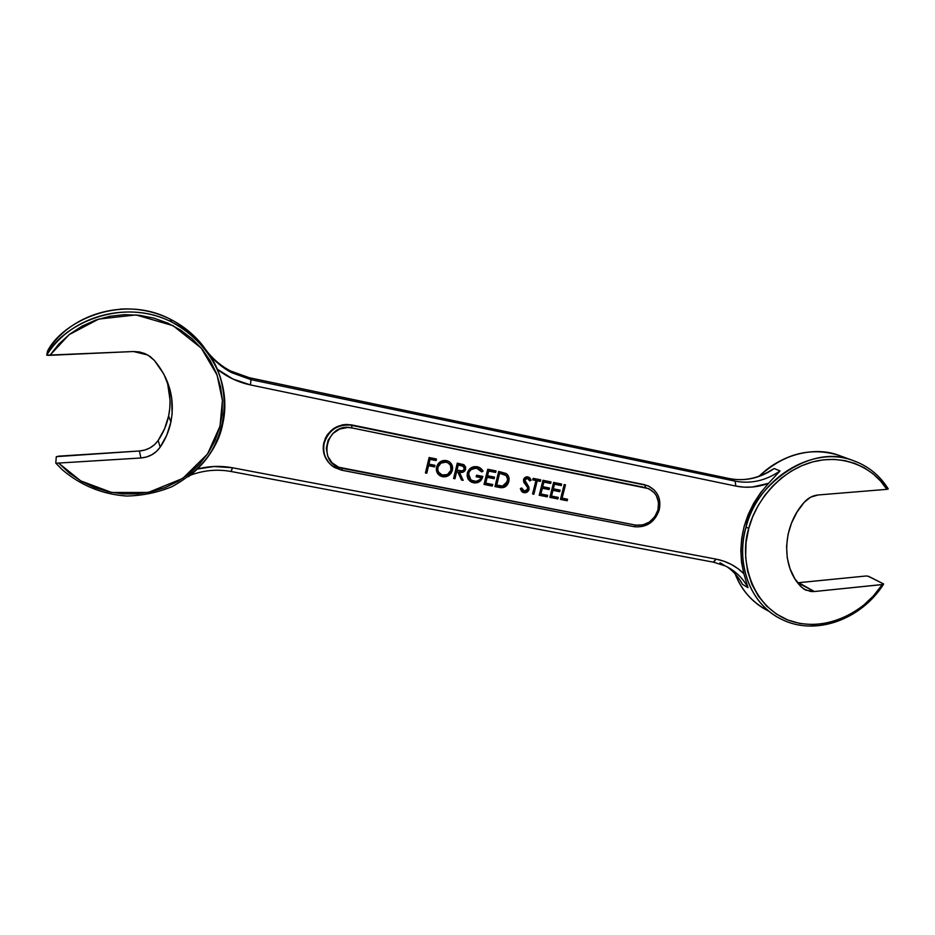 <?xml version="1.0" encoding="UTF-8"?>
<svg xmlns="http://www.w3.org/2000/svg" width="935" height="935" viewBox="0 0 935 935"><rect width="100%" height="100%" fill="white"/><g stroke="black" fill="none" stroke-linecap="round" stroke-linejoin="round"><path stroke-width="1.4" d="M659.233 509.879L657.995 509.867C653.986 520.959 646.529 526.031 635.613 525.108L634.433 526.732L635.613 525.108L642.696 524.979L649.428 522.046L654.792 516.739L657.995 509.867L658.544 502.457L656.347 495.62L654.313 492.757L648.726 488.666L351.77 427.903L347.726 427.482L339.709 429.036L332.813 433.524L328.103 440.256L326.303 448.192L327.694 456.105L332.042 462.79L338.669 467.219L635.613 525.108L342.526 468.377L341.684 470.212L342.526 468.377C316.229 464.391 325.859 421.615 351.77 427.903L645.384 487.602C655.727 490.922 659.935 498.343 657.995 509.867L659.233 509.879M323.791 442.874C322.294 450.413 323.989 457.04 328.875 462.767L324.772 456.128L323.557 451.839L323.229 447.362L325.216 438.562L327.46 434.588L334.029 428.253L342.455 424.841L346.967 424.42L645.115 485.078L648.598 486.153L654.395 490.115L648.843 486.258L644.308 484.634L351.455 424.876C337.5 423.462 328.279 429.469 323.791 442.874M341.614 470.165L334.566 467.523C325.871 461.808 322.411 453.732 324.164 443.283C328.652 429.855 337.897 423.847 351.876 425.261L644.308 484.634L645.115 485.078L645.384 487.602L645.115 485.078L351.876 425.261L351.77 427.903L351.876 425.261C337.897 423.847 328.652 429.855 324.164 443.283C322.481 452.552 325.205 460.137 332.322 466.027L341.696 470.212L634.421 526.732L341.754 470.188M883.54 583.896L882.278 584.585C868.825 607.528 827.545 635.636 787.013 619.66C747.077 602.245 740.158 553.567 748.806 528.193L746.013 527.328C737.575 552.129 742.951 600.247 781.485 619.25C751.191 605.074 735.226 565.278 746.013 527.328C758.086 478.568 812.012 445.247 852.603 460.371L858.307 462.591L852.603 460.371C808.471 442.337 751.343 489.624 746.013 527.328L748.806 528.193L752.733 516.658L758.11 505.648L764.807 495.375L772.684 486.071L781.578 477.925L791.302 471.111L801.657 465.759L812.41 461.972L823.338 459.833L834.219 459.377L844.819 460.593L854.941 463.444L864.384 467.851L872.951 473.729L880.49 480.952L886.847 489.344L888.25 488.923C879.66 475.202 867.774 465.677 852.603 460.371L837.947 455.029C810.131 446.907 783.951 453.931 759.43 476.09C780.059 455.018 813.882 446.077 837.947 455.029L841.149 456.198M768.313 610.976C752.219 602.362 741.198 590.032 735.226 573.961C741.981 590.943 753.014 603.274 768.313 610.976M883.084 584.445L814.408 591.528L798.712 582.692L866.207 575.983L868.592 576.334L883.411 583.814L867.949 576.135M56.345 456.642L139.385 450.986L140.904 457.986L146.585 456.97L151.867 454.749L156.472 451.43L160.165 447.187L166.781 435.114L170.906 422.024C168.978 431.082 165.401 439.473 160.165 447.187L158.167 440.478C163.274 432.952 166.769 424.77 168.639 415.935L170.906 422.024L172.11 413.983L171.654 397.679L169.995 389.626L163.906 374.222L154.357 360.396C169.632 378.839 175.137 399.374 170.906 422.024L168.639 415.935C171.292 402.892 170.24 390.035 165.483 377.343M55.761 463.047L56.31 456.712L55.761 463.047M222.81 423.508C217.867 445.177 206.401 462.907 188.426 476.721C207.804 460.675 219.257 442.933 222.81 423.508L222.81 423.508C226.527 406.409 225.031 389.147 218.322 371.721C210.936 351.887 195.462 335.373 171.923 322.178C210.492 340.714 231.763 384.507 222.81 423.508M55.855 463.164L62.178 469.639C80.761 485.487 102.219 494.288 126.564 496.041C142.4 495.702 157.536 492.581 171.97 486.667C185.597 479.281 197.285 469.744 207.044 458.057C224.564 433.291 228.993 401.29 218.556 372.457C209.393 351.279 193.077 333.573 171.923 322.178C121.585 296.021 61.71 325.1 46.75 355.148C71.469 314.896 129.661 300.228 171.923 322.178L169.889 318.987C128.539 297.505 71.679 311.811 47.51 351.151L46.75 355.148L47.51 351.151C62.131 321.78 120.638 293.38 169.889 318.987C185.609 327.168 197.682 337.605 206.109 350.286C196.911 336.927 184.838 326.49 169.889 318.987C154.357 311.402 137.866 308.106 120.405 309.088M436.47 458.992L436.084 460.569L430.077 459.377L428.955 464.122L434.962 465.314L434.588 466.892L428.569 465.7L426.792 473.203L425.437 472.935L429.095 457.519L436.47 458.992L429.095 457.519L425.437 472.935L426.792 473.203L428.569 465.7L434.588 466.892L434.962 465.314L428.955 464.122L430.077 459.377L436.084 460.569L436.47 458.992M457.285 463.152L463.608 464.637L465.7 467.091L464.812 470.913L462.755 472.257L459.389 472.21L463.164 480.345L461.516 480.017L457.729 471.883L456.642 471.672L454.948 478.732L453.604 478.463L457.285 463.152L453.604 478.463L454.948 478.732L456.642 471.672L457.729 471.883L461.516 480.017L463.164 480.345L459.389 472.21C462.416 473.017 464.508 471.988 465.665 469.125L463.713 464.695L457.285 463.152M496.041 470.913L495.667 472.467L488.689 471.076L487.544 475.751L494.522 477.13L494.147 478.685L487.17 477.306L485.744 483.138L492.722 484.517L492.336 486.071L484.05 484.435L487.743 469.253L496.041 470.913L487.743 469.253L484.05 484.435L492.336 486.071L492.722 484.517L485.744 483.138L487.17 477.306L494.147 478.685L494.522 477.13L487.544 475.751L488.689 471.076L495.667 472.467L496.041 470.913M498.682 471.439L506.606 473.823L508.371 475.95L509.084 479.281L507.962 483.792L504.713 487.112L500.996 487.684L494.977 486.586L498.682 471.439L494.977 486.586L499.512 487.474C504.21 488.339 507.296 486.375 508.769 481.583C509.633 478.171 508.757 475.483 506.151 473.507L498.682 471.439M533.184 478.346L540.746 479.854L540.36 481.396L537.228 480.765L533.873 494.218L532.588 493.96L535.942 480.508L532.798 479.889L533.184 478.346L532.798 479.889L535.942 480.508L532.588 493.96L533.873 494.218L537.228 480.765L540.36 481.396L540.746 479.854L533.184 478.346M551.042 481.911L550.657 483.453L543.866 482.098L542.709 486.703L549.5 488.047L549.125 489.578L542.323 488.234L540.886 493.984L547.676 495.328L547.302 496.847L539.215 495.269L542.954 480.298L551.042 481.911L542.954 480.298L539.215 495.269L547.302 496.847L547.676 495.328L540.886 493.984L542.323 488.234L549.125 489.578L549.5 488.047L542.709 486.703L543.866 482.098L550.657 483.453L551.042 481.911M561.643 484.038L561.257 485.569L554.502 484.213L553.345 488.818L560.112 490.15L559.726 491.681L552.971 490.349L551.521 496.076L558.277 497.408L557.903 498.928L549.862 497.362L553.602 482.425L561.643 484.038L553.602 482.425L549.862 497.362L557.903 498.928L558.277 497.408L551.521 496.076L552.971 490.349L559.726 491.681L560.112 490.15L553.345 488.818L554.502 484.213L561.257 485.569L561.643 484.038M565.476 484.809L562.11 498.156L567.557 499.232L567.171 500.751L560.451 499.43L564.202 484.552L565.476 484.809L564.202 484.552L560.451 499.43L567.171 500.751L567.557 499.232L562.11 498.156L565.476 484.809M520.351 488.526L521.765 488L524.313 491.132L527.282 490.139L527.62 487.567L523.834 482.32L523.506 479.69L524.605 477.797L526.545 476.862L529.993 478.077L531.162 480.204L529.759 480.894L527.422 478.404L525.832 478.603L524.792 480.052L528.929 487.088L529.07 489.426L528.076 491.272L525.552 492.687L523.238 492.476L521.508 491.202L520.351 488.526L523.939 492.675C526.428 492.955 528.146 491.868 529.07 489.426L524.827 479.889L527.422 478.404L529.759 480.894L531.162 480.204L527.948 476.885C525.762 476.605 524.278 477.54 523.506 479.69L523.752 482.144L527.62 487.567L527.772 489.145L524.313 491.132L521.765 488L520.351 488.526M483.138 471.053L481.735 471.941L479.632 469.615L476.16 468.19L471.205 469.545L469.089 472.105L468.493 475.412L469.358 478.054L471.626 480.321L476.172 481.373L479.971 479.573L481.116 477.738L476.184 476.768L476.569 475.202L482.822 476.441L480.695 480.637L477.925 482.53L474.349 482.916L470.223 481.42L468.096 479.059L467.091 475.985L467.523 472.362L469.721 468.891L473.25 466.857L476.827 466.67L480.66 468.236L483.138 471.053L479.328 467.43L477.224 466.74C472.28 466.144 468.973 468.283 467.29 473.157L467.874 478.662L471.17 481.992L473.601 482.799C478.358 483.372 481.432 481.256 482.822 476.441L476.569 475.202L476.184 476.768L481.116 477.738C479.597 480.648 477.259 481.817 474.092 481.256L472.105 480.578C469.3 479.036 468.154 476.628 468.645 473.367C470.095 469.51 472.806 467.816 476.792 468.295L481.735 471.941L483.138 471.053M446.322 460.546L449.256 461.726L451.43 463.994L452.552 466.962L452.376 470.2L451.067 473.18L448.718 475.459L445.75 476.721L442.197 476.628L437.522 473.297L436.4 470.352L436.551 467.149L437.86 464.157L440.163 461.832L443.143 460.558L446.322 460.546C441.402 460.102 438.141 462.299 436.551 467.149C435.85 471.018 437.113 473.951 440.35 475.95L442.582 476.71C447.491 477.189 450.763 475.027 452.376 470.2L452.037 469.943C450.425 474.758 447.164 476.92 442.255 476.441L438.947 474.992L442.641 476.511L446.205 476.254L450.728 472.923L452.376 470.2C453.124 466.226 451.815 463.246 448.438 461.259L446.322 460.546M206.647 350.999L205.396 349.234C212.105 358.385 220.426 365.608 230.361 370.903L249.353 377.763L250.954 379.645L249.353 377.763L729.639 478.615L735.109 481.139L250.954 379.645L250.486 384.928C238.238 382.333 227.158 377.085 217.259 369.196L232.838 378.979L250.486 384.928L735.857 486.083L743.968 487.158L752.231 487.041L768.593 483.301L760.529 492.803L753.68 503.299L748.187 514.566L744.155 526.358L741.689 538.431L740.812 550.516L741.548 562.379L743.874 573.763L737.902 568.597L731.217 564.378L723.912 561.199L716.128 559.13L232.499 467.769L214.01 466.495L197.425 469.031M649.696 486.667L648.598 486.153C657.866 491.132 661.396 499.08 659.21 509.984C654.862 522.139 646.599 527.726 634.421 526.732M817.985 494.989L886.847 489.344L817.985 494.989L810.61 497.175L804.264 502.235L797.041 512.041L791.559 522.957L788.018 534.551L786.58 546.356L787.258 557.926L790.04 568.807L794.785 578.59L801.307 586.923C780.877 567.113 781.999 526.709 804.264 502.235C808.167 497.923 812.737 495.515 817.985 494.989M888.25 488.958L886.847 489.344C875.289 469.837 845.649 452.762 811.931 462.112C778.236 471.591 754.72 503.626 748.806 528.193L746.037 542.744L745.639 557.237L747.614 571.227L751.88 584.282L758.262 595.992L766.571 606.032L776.529 614.096L787.808 619.987L800.068 623.528L812.936 624.662L826.049 623.365L838.999 619.695L851.434 613.769L863.005 605.787L873.383 595.957L882.278 584.585L814.408 591.528L805.947 590.184L801.307 586.923L804.065 589.167L810.75 591.504L814.408 591.528L797.695 582.774L866.207 575.983M766.221 473.262L774.215 468.528L780.012 470.948L768.593 483.301C744.4 510.58 736.149 540.734 743.874 573.763L748 587.706L742.53 584.352L741.338 582.435M208.563 353.687L208.096 352.998L208.563 353.687M58.18 456.186L139.385 450.986C147.379 450.284 153.632 446.778 158.167 440.478L160.165 447.187C155.514 453.65 149.097 457.25 140.904 457.986L56.03 463.222L140.904 457.986L139.385 450.986L144.937 450.016L150.079 447.842L154.579 444.616L158.167 440.478L164.618 428.697L168.639 415.935L169.808 408.081L170.053 400.133L167.751 384.32M46.773 355.195L133.46 351.525L49.929 355.3L58.963 343.94L69.786 334.134L82.105 326.128L95.592 320.121L109.898 316.275L124.647 314.651L139.467 315.282L153.983 318.145L167.832 323.124L180.665 330.102L192.201 338.867L202.147 349.187L210.293 360.817L216.476 373.451L220.543 386.786L222.425 400.496L222.109 414.287L219.585 427.809L214.945 440.771L208.295 452.867L199.786 463.83L189.618 473.402L178.012 481.361L165.238 487.532L151.587 491.752L137.363 493.902L122.906 493.937L108.542 491.822L94.634 487.602L81.509 481.338L69.494 473.18L58.893 463.304L80.749 480.906L111.709 492.476L148.279 492.441L182.757 478.416L207.535 454.001L220.017 426.15L222.425 400.496L217.095 375.075L201.247 348.112L173.045 325.66L136.007 314.931L98.701 319.08L69.085 334.672L49.929 355.3L48.62 355.335M154.357 360.396L150.067 356.48L144.972 353.605L139.327 351.922L133.46 351.525L147.777 354.996L154.357 360.396M205.396 349.234C212.081 358.362 220.391 365.573 230.302 370.868L249.353 377.763L729.639 478.615C745.288 481.572 760.155 478.206 774.215 468.528L780.012 470.948C765.835 480.719 750.875 484.108 735.109 481.139L729.639 478.615C745.288 481.572 760.155 478.206 774.215 468.528L768.161 472M740.181 580.495L742.53 584.352C738.72 577.211 733.543 571.343 727.009 566.774C733.543 571.343 738.72 577.211 742.53 584.352L748 587.706L743.874 573.763C736.231 566.142 726.986 561.269 716.128 559.13L232.499 467.769C220.917 465.618 209.311 466.016 197.682 468.973M719.973 562.741L725.291 565.944C735.19 570.677 742.764 577.935 748 587.706C742.776 577.97 735.249 570.736 725.396 565.991M207.395 351.957C214.022 360.665 222.133 367.584 231.728 372.691L250.954 379.645L250.486 384.928L735.857 486.083L735.109 481.139L735.857 486.083C746.773 488.28 757.689 487.345 768.593 483.301L780.012 470.948C765.835 480.719 750.875 484.108 735.109 481.139L250.954 379.645L231.786 372.726C222.051 367.548 213.834 360.513 207.161 351.63M208.365 353.325C214.863 361.448 222.67 367.911 231.786 372.726L230.361 370.903L249.294 377.717L729.242 478.533M231.038 471.415L232.499 467.769L231.132 471.497M713.276 562.087L716.128 559.13L713.569 562.204M649.755 486.703L647.78 485.709M565.009 484.704L562.11 498.156L565.009 484.704M567.089 499.138L567.171 500.751L560.497 499.243L566.75 500.47L567.089 499.138M561.175 483.944L561.257 485.569L554.081 483.944L552.936 488.537L554.081 483.944L560.836 485.3L561.175 483.944M559.644 490.057L559.726 491.681L552.55 490.069L551.112 495.795L552.55 490.069L559.305 491.413L559.644 490.057M557.809 497.315L557.903 498.928L549.909 497.163L557.482 498.647L557.809 497.315M550.586 481.829L550.657 483.453L543.457 481.829L542.3 486.434L543.457 481.829L550.247 483.185L550.586 481.829M549.044 487.953L549.125 489.578L541.914 487.965L540.488 493.715L541.914 487.965L548.705 489.309L549.044 487.953M547.22 495.234L547.302 496.847L539.273 495.082L546.881 496.578L547.22 495.234M540.301 479.76L540.36 481.396L536.83 480.496L533.873 494.218L532.634 493.774L533.476 493.937L536.83 480.496L539.962 481.128L540.301 479.76M535.533 480.239L532.845 479.702L535.533 480.239M521.485 488.105L523.168 490.571M529.046 477.294L531.162 480.204L529.596 480.52L530.764 479.935L530.04 478.44M527.235 478.194L528.123 478.65L527.024 478.136L524.43 479.62L528.672 489.145C527.749 491.6 526.043 492.675 523.542 492.394L522.197 491.88M522.91 492.336L525.949 492.184L527.948 490.676L528.778 488.362L527.924 485.569M527.433 484.833L525.669 482.705M525.084 482.004L524.371 480.438M524.43 479.62L526.627 478.089M522.385 489.893L521.531 488.245M506.653 473.916L506.232 473.566C508.488 475.588 509.201 478.171 508.395 481.315L508.395 481.315C506.922 486.106 503.836 488.058 499.138 487.193L495.024 486.387L502.13 487.439L505.636 485.966L507.915 482.799L508.698 479.012M508.64 477.855L508.395 476.745M507.997 475.693L507.401 474.735M505.367 474.98L505.04 474.781C507.343 476.289 508.149 478.463 507.46 481.326L502.621 486.06L496.298 485.02L499.243 472.993L504.736 474.629L499.243 472.993L496.298 485.02L499.243 472.993L504.14 474.267M495.632 470.831L495.667 472.467L488.327 470.819L487.182 475.483L488.327 470.819L495.293 472.21L495.632 470.831M494.112 477.049L494.147 478.685L486.808 477.037L485.382 482.869L486.808 477.037L493.774 478.416L494.112 477.049M492.301 484.435L492.336 486.071L484.096 484.248L491.974 485.791L492.301 484.435M476.827 468.119L479.351 469.405L476.441 468.026C472.455 467.558 469.744 469.241 468.295 473.098L470.831 479.748M480.754 477.469L476.231 476.581L480.754 477.469M470.492 481.537L473.998 482.647L477.493 482.285L480.333 480.368L482.413 476.359C480.976 481.058 477.914 483.115 473.25 482.53L469.884 481.151M480.356 468.026L482.776 470.796L481.502 471.591L482.776 470.796L481.665 469.265M470.726 479.678L469.534 478.545M469.323 478.264L468.143 475.155L469.008 471.345M469.44 470.702L470.34 469.697M470.854 469.288L473.87 468.003M474.431 467.932L476.453 468.038M464.169 464.952L465.326 468.856C464.169 471.719 462.065 472.748 459.05 471.953L463.164 480.345L461.411 479.795L462.813 480.064L459.05 471.953L460.967 472.163M457.39 471.626L456.303 471.404L454.948 478.732L453.65 478.264L454.609 478.451L456.303 471.404L457.39 471.626M461.434 472.152L463.585 471.462M464.461 470.656L465.455 467.5L464.356 465.116M456.677 469.837L457.905 464.742L463.059 466.156L464.333 468.856C463.386 470.761 461.855 471.369 459.751 470.667L456.677 469.837L458.243 464.999L460.698 465.303L457.905 464.742L456.677 469.837M461.352 465.443L462.054 465.63M463.176 466.179L460.698 465.303M449.478 461.878C451.874 464.005 452.727 466.694 452.037 469.943L451.815 465.151L449.548 461.937M444.382 461.75L447.643 462.696C450.471 464.263 451.593 466.67 451.032 469.931C449.665 473.881 446.953 475.611 442.898 475.132L441.075 474.501C438.41 472.923 437.358 470.55 437.907 467.406L439.555 463.69L443.739 461.785M448.461 463.164L445.679 461.89C441.636 461.458 438.936 463.211 437.58 467.149C437.031 470.293 438.083 472.654 440.747 474.244M446.299 462.042L446.907 462.252M439.099 472.981L437.814 470.983M437.475 469.767L437.451 467.792M437.58 467.149L437.907 467.406C439.263 463.468 441.963 461.715 446.007 462.135L445.679 461.878M436.096 458.921L436.084 460.569L429.761 459.12L428.627 463.853L429.761 459.12L435.768 460.312L436.096 458.921M434.6 465.244L434.588 466.892L428.253 465.443L426.792 473.203L425.483 472.736L426.477 472.935L428.253 465.443L434.261 466.623L434.6 465.244M496.672 485.288L502.621 486.06L505.777 484.494L507.705 479.41L506.151 475.599L499.617 473.262L496.672 485.288M458.243 464.999L457.016 470.106L461.785 470.878L463.667 470.083L464.403 468.178L463.526 466.436L458.243 464.999M446.007 462.135L440.934 463.117L437.989 467.079L437.79 470.013L438.749 472.385L442.278 474.98L447.397 474.548L450.939 470.258L450.53 465.466L448.379 463.117L446.007 462.135M883.481 584.293L882.652 584.539L883.481 584.293M47.779 355.323L49.356 355.323L47.779 355.323M334.169 467.079L341.684 470.212M781.485 619.25C815.098 636.396 860.983 619.882 883.54 584.258M749.975 597.512C743.559 590.78 738.603 582.891 735.097 573.821M803.586 588.851L805.947 590.184M758.975 476.254C783.437 453.954 809.757 446.883 837.947 455.029M739.994 580.156L734.407 573.085M768.009 472.093C755.375 479 742.53 481.151 729.464 478.556M190.378 475.225C203.783 470.223 217.376 468.984 231.144 471.509L713.615 562.204L725.291 565.944"/></g></svg>
